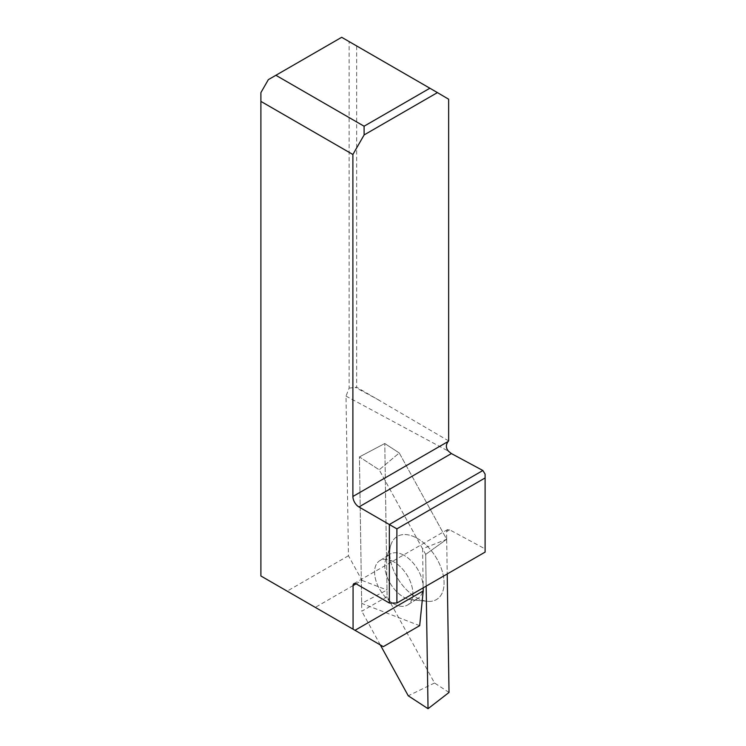<?xml version="1.0" encoding="UTF-8"?>
<svg xmlns="http://www.w3.org/2000/svg" width="746" height="746" viewBox="0 0 746 746"><rect width="100%" height="100%" fill="white"/><g stroke="black" fill="none" stroke-linecap="round" stroke-linejoin="round"><path stroke-width="0.56" stroke-dasharray="3.73 2.8" d="M419.681 625.67L361.661 603.393L387.015 590.011L384.777 443.506L399.259 452.962L446.686 539.283L422.581 548.758L423.178 587.857M268.355 79.636L341.649 37.319L349.109 41.701L349.109 388.125L346.013 396.117L348.457 555.742L362.015 580.416L315.297 607.393L383.313 646.661M362.015 580.416L387.015 590.011M422.581 548.758L379.201 469.821L399.259 452.962L446.686 539.283L446.574 531.6L447.451 529.641L449.651 529.819L485.105 548.907L485.105 552.096M260.895 92.625L260.895 575.987L315.297 607.393M348.457 555.742L287.145 591.14M448.644 440.905L356.663 387.211L356.663 46.103L448.644 99.209M356.663 46.103L349.109 41.701M485.105 474.13L485.105 548.907M349.109 388.125L356.663 387.211M393.412 561.626A26.175 15.368 -122.6 0 0 379.621 560.759A26.175 15.368 -122.6 0 0 380.786 591.093A26.175 15.368 -122.6 0 0 407.848 604.857A26.175 15.368 -122.6 0 0 411.195 583.904A26.175 15.368 -122.6 0 0 393.412 561.626A26.175 15.368 57.4 0 1 411.195 583.904A26.175 15.368 57.4 0 1 407.848 604.857A26.175 15.368 57.4 0 1 380.786 591.093A26.175 15.368 57.4 0 1 379.621 560.759A26.175 15.368 57.4 0 1 393.412 561.626M449.027 692.447L434.545 683L387.109 596.679L384.777 443.506L359.432 456.916L384.777 443.506L399.259 452.962L379.201 469.821L359.432 456.916L361.661 603.393M403.605 555.099A26.175 15.368 -122.6 0 0 389.822 554.231A26.175 15.368 -122.6 0 0 385.701 559.724A26.175 15.368 -122.6 0 0 390.988 584.566A26.175 15.368 -122.6 0 0 411.326 599.775A26.175 15.368 -122.6 0 0 418.04 598.329A26.175 15.368 -122.6 0 0 421.397 577.376A26.175 15.368 -122.6 0 0 403.605 555.099A26.175 15.368 57.4 0 1 421.397 577.376A26.175 15.368 57.4 0 1 418.04 598.329A26.175 15.368 57.4 0 1 411.326 599.775A26.175 15.368 57.4 0 1 390.988 584.566A26.175 15.368 57.4 0 1 385.701 559.724A26.175 15.368 57.4 0 1 389.822 554.231A26.175 15.368 57.4 0 1 403.605 555.099M416.445 537.913A37.16 21.811 57.4 0 1 443.506 576.649A37.16 21.811 57.4 0 1 427.402 601.323A37.16 21.811 57.4 0 1 398.532 579.735A37.16 21.811 57.4 0 1 391.016 544.477A37.16 21.811 57.4 0 1 416.445 537.913A37.16 21.811 57.4 0 1 443.506 576.649A37.16 21.811 57.4 0 1 427.402 601.323A37.16 21.811 57.4 0 1 398.532 579.735A37.16 21.811 57.4 0 1 391.016 544.477A37.16 21.811 57.4 0 1 416.445 537.913M446.686 539.283L447.218 573.972L446.686 539.283L425.677 554.399L426.162 586.123L425.677 554.399L446.686 539.283M434.545 683L408.258 695.794M387.109 596.679L361.782 611.216L359.432 456.916L379.201 469.821L425.677 554.399M380.311 644.926L361.782 611.216M446.574 531.6L449.651 529.819M379.36 400.322L355.021 387.23M346.013 396.117L448.467 451.199M353.958 583.624L447.488 529.623M407.848 604.857L418.04 598.329L407.848 604.857M379.621 560.759L389.822 554.231L379.621 560.759M411.326 599.775L427.402 601.323L411.326 599.775M385.701 559.724L391.016 544.477L385.701 559.724"/><path stroke-width="1.12" d="M354.993 630.305L423.224 590.916L419.681 625.67L383.313 646.661L353.072 629.195L353.072 585.582A4.271 2.471 60 0 1 353.958 583.624A4.271 2.471 60 0 1 356.094 583.829L389.337 603.029L389.337 524.513L358.929 506.954A8.551 4.933 60 0 1 352.886 496.482L352.886 154.497L260.895 101.391L260.895 575.987L353.072 629.195M423.178 587.857L423.224 590.916M396.891 603.029L485.105 552.096L485.105 477.944L396.891 528.867L396.891 603.029L389.337 603.029M260.895 101.391L260.895 92.625L268.355 79.636L275.88 75.29L364.085 126.214L429.892 88.224L341.687 37.3L275.88 75.29M396.891 528.867L389.337 524.513L482.867 470.512L451.395 453.568L448.467 451.199C445.8 448.048 445.698 444.803 448.169 441.473L448.644 440.905L448.644 99.209L437.417 92.607L364.123 134.923L352.886 154.497M364.123 134.923L364.085 126.214M429.892 88.224L437.417 92.607M482.867 470.512L485.105 474.13L485.105 477.944M428.036 708.7L426.162 586.123L428.036 708.7L449.027 692.447L447.218 573.972L449.027 692.447L428.036 708.7L408.258 695.794L380.311 644.926M356.094 583.829L353.072 585.582M352.886 496.482L448.169 441.473M451.395 453.568L358.929 506.954"/></g></svg>
